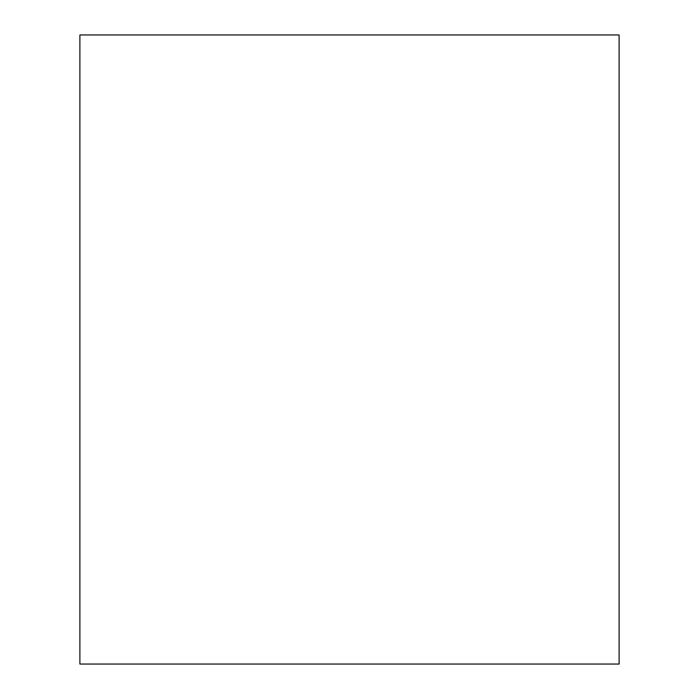 <?xml version="1.0" encoding="UTF-8"?>
<svg xmlns="http://www.w3.org/2000/svg" width="699" height="699" viewBox="0 0 699 699"><rect width="100%" height="100%" fill="white"/><g stroke="black" fill="none" stroke-linecap="round" stroke-linejoin="round"><path stroke-width="1.05" d="M79.887 34.95L79.887 664.05L619.113 664.05L619.113 34.95L79.887 34.95"/></g></svg>
